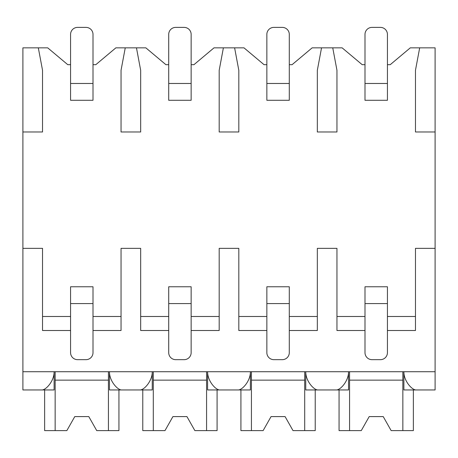 <?xml version="1.0" encoding="UTF-8"?>
<svg xmlns="http://www.w3.org/2000/svg" width="458" height="458" viewBox="0 0 458 458"><rect width="100%" height="100%" fill="white"/><g stroke="black" fill="none" stroke-linecap="round" stroke-linejoin="round"><path stroke-width="0.69" d="M22.9 131.978L42.531 131.978L42.531 70.292L38.323 47.855L22.9 47.855L22.9 389.953L42.067 389.953C46.126 389.901 54.262 380.901 54.113 371.73L54.113 389.953L38.323 389.953M387.428 330.51L415.469 330.51L415.469 248.351L435.1 248.351L435.1 389.953L415.933 389.953C411.868 389.901 403.738 380.896 403.887 371.73L403.887 389.953L419.677 389.953M289.29 330.51L317.331 330.51L317.331 248.351L336.956 248.351L336.956 330.51L364.997 330.51M191.146 330.51L219.187 330.51L219.187 248.351L238.813 248.351L238.813 330.51L266.854 330.51M93.003 330.51L121.044 330.51L121.044 248.351L140.669 248.351L140.669 330.51L168.71 330.51M22.9 248.351L42.531 248.351L42.531 330.51L70.572 330.51M387.428 64.681L390.233 64.681L410.282 47.855L419.677 47.855L415.469 70.292L415.469 131.978L435.1 131.978L435.1 248.351M22.9 371.73L435.1 371.73M121.044 316.489L93.003 316.489M70.572 316.489L42.531 316.489M38.323 47.855L47.718 47.855L67.767 64.681L70.572 64.681M93.003 64.681L95.808 64.681L115.857 47.855L145.862 47.855L165.911 64.681L168.71 64.681M191.146 64.681L193.952 64.681L214.001 47.855L243.999 47.855L264.048 64.681L266.854 64.681M289.29 64.681L292.089 64.681L312.138 47.855L342.143 47.855L362.192 64.681L364.997 64.681M415.469 316.489L387.428 316.489M364.997 316.489L336.956 316.489M317.331 316.489L289.29 316.489M266.854 316.489L238.813 316.489M219.187 316.489L191.146 316.489M168.71 316.489L140.669 316.489M419.677 47.855L435.1 47.855L435.1 131.978M321.533 47.855L317.331 70.292L317.331 131.978L336.956 131.978L336.956 70.292L332.748 47.855M223.389 47.855L219.187 70.292L219.187 131.978L238.813 131.978L238.813 70.292L234.611 47.855M125.252 47.855L121.044 70.292L121.044 131.978L140.669 131.978L140.669 70.292L136.467 47.855M332.748 389.953L348.538 389.953L348.538 371.73C348.693 380.901 340.557 389.901 336.498 389.953L317.789 389.953C313.73 389.901 305.595 380.896 305.749 371.73L305.749 389.953L321.533 389.953M234.611 389.953L250.394 389.953L250.394 371.73C250.549 380.901 242.414 389.901 238.355 389.953L219.645 389.953C215.586 389.901 207.451 380.896 207.606 371.73L207.606 389.953L223.389 389.953M136.467 389.953L152.251 389.953L152.251 371.73C152.405 380.901 144.27 389.901 140.211 389.953L121.502 389.953C117.443 389.901 109.307 380.896 109.462 371.73L109.462 389.953L125.252 389.953M304.707 371.73L304.707 430.612L315.224 430.612L315.224 389.953M251.431 371.73L251.431 430.612L240.919 430.612L240.919 389.953M251.431 430.612L263.127 430.612L271.062 416.591L285.082 416.591L293.011 430.612L304.707 430.612M304.707 380.14L251.431 380.14M271.062 416.591L285.082 416.591M206.569 371.73L206.569 430.612L217.081 430.612L217.081 389.953M153.293 371.73L153.293 430.612L142.776 430.612L142.776 389.953M153.293 430.612L164.989 430.612L172.918 416.591L186.938 416.591L194.873 430.612L206.569 430.612M206.569 380.14L153.293 380.14M172.918 416.591L186.938 416.591M108.426 371.73L108.426 430.612L118.943 430.612L118.943 389.953M55.149 371.73L55.149 430.612L44.632 430.612L44.632 389.953M55.149 430.612L66.845 430.612L74.774 416.591L88.795 416.591L96.73 430.612L108.426 430.612M108.426 380.14L55.149 380.14M74.774 416.591L88.795 416.591M402.851 371.73L402.851 430.612L413.368 430.612L413.368 389.953M349.574 371.73L349.574 430.612L339.057 430.612L339.057 389.953M349.574 430.612L361.27 430.612L369.205 416.591L383.226 416.591L391.155 430.612L402.851 430.612M402.851 380.14L349.574 380.14M369.205 416.591L383.226 416.591M387.428 352.66L387.428 303.591L364.997 303.591L364.997 352.66A7.007 7.007 0 0 0 372.01 359.667L380.421 359.667A7.007 7.007 0 0 0 387.428 352.66M364.997 303.591L364.997 286.765L387.428 286.765L387.428 303.591M387.428 83.471L387.428 34.396A7.007 7.007 0 0 0 380.421 27.388L372.01 27.388A7.007 7.007 0 0 0 364.997 34.396L364.997 83.471L387.428 83.471L387.428 100.291L364.997 100.291L364.997 83.471M289.29 352.66L289.29 303.591L266.854 303.591L266.854 352.66A7.007 7.007 0 0 0 273.867 359.667L282.277 359.667A7.007 7.007 0 0 0 289.29 352.66M266.854 303.591L266.854 286.765L289.29 286.765L289.29 303.591M289.29 83.471L289.29 34.396A7.007 7.007 0 0 0 282.277 27.388L273.867 27.388A7.007 7.007 0 0 0 266.854 34.396L266.854 83.471L289.29 83.471L289.29 100.291L266.854 100.291L266.854 83.471M191.146 352.66L191.146 303.591L168.71 303.591L168.71 352.66A7.007 7.007 0 0 0 175.723 359.667L184.133 359.667A7.007 7.007 0 0 0 191.146 352.66M168.71 303.591L168.71 286.765L191.146 286.765L191.146 303.591M191.146 83.471L191.146 34.396A7.007 7.007 0 0 0 184.133 27.388L175.723 27.388A7.007 7.007 0 0 0 168.71 34.396L168.71 83.471L191.146 83.471L191.146 100.291L168.71 100.291L168.71 83.471M93.003 352.66L93.003 303.591L70.572 303.591L70.572 352.66A7.007 7.007 0 0 0 77.579 359.667L85.989 359.667A7.007 7.007 0 0 0 93.003 352.66M70.572 303.591L70.572 286.765L93.003 286.765L93.003 303.591M93.003 83.471L93.003 34.396A7.007 7.007 0 0 0 85.989 27.388L77.579 27.388A7.007 7.007 0 0 0 70.572 34.396L70.572 83.471L93.003 83.471L93.003 100.291L70.572 100.291L70.572 83.471"/></g></svg>
